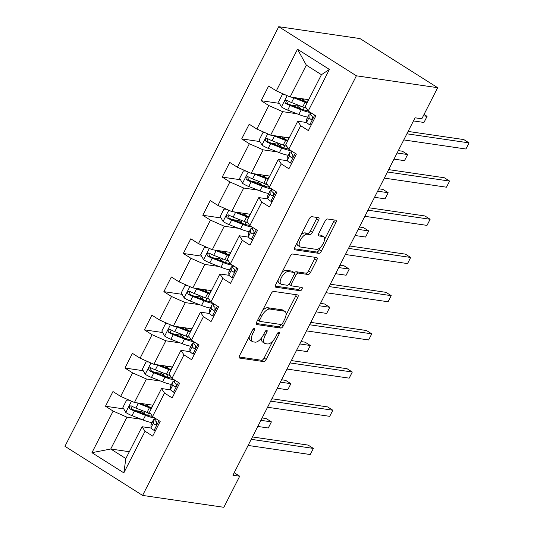 <?xml version="1.0" encoding="UTF-8"?>
<svg xmlns="http://www.w3.org/2000/svg" width="534" height="534" viewBox="0 0 534 534"><rect width="100%" height="100%" fill="white"/><g stroke="black" fill="none" stroke-linecap="round" stroke-linejoin="round"><path stroke-width="0.8" d="M254.418 328.423A1.916 0.874 122.3 0 0 252.635 329.965L239.626 355.497A2.743 1.255 122.3 0 0 239.486 358.007A2.743 1.255 122.3 0 0 239.726 358.094L263.656 361.598A2.743 1.255 122.3 0 0 266.212 359.389L279.222 333.857A1.916 0.874 122.3 0 0 279.315 332.095A1.916 0.874 122.3 0 0 279.149 332.035A1.916 0.874 122.3 0 0 277.36 333.583L275.678 336.887A8.771 4.012 122.3 0 1 267.501 343.956L265.511 343.662A8.771 4.012 122.3 0 1 264.737 343.382A8.771 4.012 122.3 0 1 265.171 335.352L266.86 332.048A1.916 0.874 122.3 0 0 266.953 330.292A1.916 0.874 122.3 0 0 266.786 330.232A1.916 0.874 122.3 0 0 264.998 331.774L263.315 335.078A8.771 4.012 122.3 0 1 255.139 342.147L253.143 341.853A8.771 4.012 122.3 0 1 252.375 341.58A8.771 4.012 122.3 0 1 252.809 333.543L254.491 330.239A1.916 0.874 122.3 0 0 254.591 328.483A1.916 0.874 122.3 0 0 254.418 328.423M318.604 220.262A2.743 1.255 122.3 0 0 318.738 217.752A2.743 1.255 122.3 0 0 318.498 217.665L311.783 216.684A2.743 1.255 122.3 0 0 309.226 218.887L294.781 247.242A2.743 1.255 122.3 0 0 294.648 249.752A2.743 1.255 122.3 0 0 294.888 249.839L318.818 253.343A2.743 1.255 122.3 0 0 321.368 251.134L335.819 222.778A2.743 1.255 122.3 0 0 335.953 220.268A2.743 1.255 122.3 0 0 335.712 220.182L327.602 218.993A2.743 1.255 122.3 0 0 325.052 221.203L318.865 233.338A2.743 1.255 122.3 0 0 318.731 235.848A2.743 1.255 122.3 0 0 318.972 235.935L322.99 236.522A7.329 3.351 122.3 0 1 323.637 236.756A7.329 3.351 122.3 0 1 322.93 244.111A7.329 3.351 122.3 0 1 316.442 249.378L300.689 247.075A7.329 3.351 122.3 0 1 300.048 246.841A7.329 3.351 122.3 0 1 300.755 239.486A7.329 3.351 122.3 0 1 307.237 234.219L309.867 234.606A2.743 1.255 122.3 0 0 312.417 232.397L318.604 220.262L316.502 218.933A2.743 1.255 122.3 0 0 316.976 217.438M142.598 495.418L223.859 507.3L239.699 476.208L232.931 475.22L415.045 117.794L421.82 118.788L437.66 87.696L356.398 75.808L142.598 495.418L64.948 446.304L278.748 26.7L356.398 75.808M273.702 291.41A2.743 1.255 122.3 0 0 271.152 293.62L256.7 321.975A2.743 1.255 122.3 0 0 256.567 324.485A2.743 1.255 122.3 0 0 256.807 324.572L280.737 328.076A2.743 1.255 122.3 0 0 283.294 325.867L297.738 297.511A2.743 1.255 122.3 0 0 297.872 295.002A2.743 1.255 122.3 0 0 297.632 294.915L273.702 291.41M275.744 284.609L290.189 256.253A2.743 1.255 122.3 0 1 292.745 254.044L316.675 257.548A2.743 1.255 122.3 0 1 316.916 257.635A2.743 1.255 122.3 0 1 316.775 260.145L310.594 272.28A2.743 1.255 122.3 0 1 308.045 274.489L298.339 273.068A2.743 1.255 122.3 0 0 295.783 275.277L291.684 283.327A2.743 1.255 122.3 0 0 291.544 285.837A2.743 1.255 122.3 0 0 291.784 285.924L301.89 287.399A1.916 0.874 122.3 0 1 302.057 287.466A1.916 0.874 122.3 0 1 301.87 289.388A1.916 0.874 122.3 0 1 300.175 290.763L275.844 287.205A2.743 1.255 122.3 0 1 275.604 287.118A2.743 1.255 122.3 0 1 275.744 284.609M279.416 103.376L261.159 100.706L268.816 105.552L256.841 129.054L249.184 124.208L241.695 138.9L249.358 143.746L237.383 167.242L229.72 162.403L222.237 177.088L229.9 181.934L217.925 205.436L210.262 200.59L202.78 215.282L210.443 220.121L198.468 243.624L190.805 238.785L183.322 253.47L190.978 258.316L179.003 281.818L171.347 276.972L163.865 291.664L171.521 296.503L159.546 320.006L151.89 315.16L144.4 329.852L152.063 334.698L140.088 358.201L132.425 353.354L124.943 368.039L132.606 372.886L120.631 396.388L112.968 391.542L105.485 406.234L113.148 411.08L91.941 452.692L123.835 472.87L125.85 458.559L142.064 426.733L151.195 428.068M261.159 100.706L268.642 86.021L276.298 90.867L297.505 49.248L329.405 69.42L308.198 111.039L315.861 115.885L308.372 130.576L300.715 125.73L288.74 149.233L296.397 154.072L288.914 168.764L281.258 163.918L269.283 187.421L276.939 192.267L269.456 206.952L261.8 202.112L249.825 225.608L257.481 230.454L249.999 245.146L242.336 240.3L230.361 263.803L238.024 268.649L230.541 283.334L222.878 278.488L210.903 301.99L218.566 306.836L211.077 321.528L203.421 316.682L191.446 340.185L199.102 345.031L191.619 359.716L183.963 354.87L171.988 378.372L179.644 383.218L172.162 397.903L164.499 393.064L152.524 416.567L160.187 421.406L152.704 436.098L145.041 431.252L123.835 472.87M289.248 137.872L270.651 135.155L282.626 111.653L296.937 113.749M306.87 122.546L297.738 121.211L285.763 144.714L288.74 149.233M282.626 111.653L268.816 105.552M270.651 135.155L256.841 129.054M300.715 125.73L297.738 121.211M269.79 176.066L251.194 173.35L263.169 149.847L277.473 151.936M287.412 160.734L278.281 159.399L266.306 182.902L269.283 187.421M263.169 149.847L249.358 143.746M251.194 173.35L237.383 167.242M281.258 163.918L278.281 159.399M250.333 214.254L231.736 211.537L243.711 188.035L258.015 190.131M267.948 198.928L258.823 197.593L246.848 221.096L249.825 225.608M243.711 188.035L229.9 181.934M231.736 211.537L217.925 205.436M261.8 202.112L258.823 197.593M230.868 252.448L212.278 249.725L224.253 226.229L238.558 228.318M248.49 237.116L239.359 235.781L227.384 259.284L230.361 263.803M224.253 226.229L210.443 220.121M212.278 249.725L198.468 243.624M242.336 240.3L239.359 235.781M211.411 290.636L192.821 287.919L204.796 264.417L219.1 266.506M229.033 275.31L219.901 273.975L207.926 297.478L210.903 301.99M204.796 264.417L190.978 258.316M192.821 287.919L179.003 281.818M222.878 278.488L219.901 273.975M191.953 328.831L173.356 326.107L185.331 302.604L199.643 304.7M209.575 313.498L200.444 312.163L188.469 335.666L191.446 340.185M185.331 302.604L171.521 296.503M173.356 326.107L159.546 320.006M203.421 316.682L200.444 312.163M172.495 367.018L153.899 364.301L165.874 340.799L180.178 342.888M190.117 351.692L180.986 350.357L169.011 373.853L171.988 378.372M165.874 340.799L152.063 334.698M153.899 364.301L140.088 358.201M183.963 354.87L180.986 350.357M153.031 405.206L134.441 402.489L146.416 378.986L160.721 381.082M170.653 389.88L161.528 388.545L149.553 412.048L152.524 416.567M146.416 378.986L132.606 372.886M134.441 402.489L120.631 396.388M164.499 393.064L161.528 388.545M129.335 451.724L110.738 449.007L126.958 417.181L141.263 419.27M126.958 417.181L113.148 411.08M125.85 458.559L110.738 449.007L91.941 452.692M145.041 431.252L142.064 426.733M437.66 87.696L360.009 38.581L278.748 26.7M239.699 476.208L234.199 472.73M308.198 111.039L305.221 106.52L321.441 74.7L306.329 65.141L290.116 96.968L308.705 99.684M329.405 69.42L321.441 74.7M306.329 65.141L297.505 49.248M290.116 96.968L276.298 90.867M141.884 411.554L135.382 410.606M123.741 408.904L105.485 406.234M161.341 373.366L154.847 372.412M143.199 370.709L124.943 368.039M180.799 335.172L174.304 334.224M162.656 332.522L144.4 329.852M200.257 296.984L193.762 296.036M182.121 294.327L163.865 291.664M219.714 258.79L213.22 257.842M201.578 256.14L183.322 253.47M239.179 220.602L232.677 219.654M221.036 217.952L202.78 215.282M258.636 182.414L252.141 181.46M240.494 179.758L222.237 177.088M278.094 144.22L271.599 143.272M259.951 141.57L241.695 138.9M297.551 106.032L291.057 105.078M249.251 336.607A8.771 4.012 122.3 0 0 250.279 340.251L252.375 341.58M261.753 337.622A8.771 4.012 122.3 0 0 262.641 342.06L264.737 343.382M239.152 356.992L261.56 360.27A2.743 1.255 122.3 0 0 264.11 358.06L272.774 341.066M286.017 315.073L295.642 296.183A2.743 1.255 122.3 0 0 296.11 294.688M256.233 323.471L278.641 326.748A2.743 1.255 122.3 0 0 281.191 324.538L281.218 324.485M259.911 319.606A1.916 0.874 122.3 0 0 259.818 321.361A1.916 0.874 122.3 0 0 259.985 321.421L280.991 324.498A1.916 0.874 122.3 0 0 282.78 322.95L284.555 319.466A8.771 4.012 122.3 0 0 284.989 311.435A8.771 4.012 122.3 0 0 284.215 311.155L269.857 309.053A8.771 4.012 122.3 0 0 261.687 316.121L259.911 319.606L258.396 318.651M257.702 320.026A1.916 0.874 122.3 0 0 257.715 320.033L259.818 321.361M284.989 311.435L282.887 310.107A8.771 4.012 122.3 0 0 282.119 309.827L284.215 311.155M262.494 310.614A8.771 4.012 122.3 0 1 267.761 307.724L282.119 309.827M294.347 272.921A2.743 1.255 122.3 0 1 296.236 271.739L305.942 273.161A2.743 1.255 122.3 0 0 308.498 270.952L314.68 258.816A2.743 1.255 122.3 0 0 315.147 257.321M289.154 284.081A2.743 1.255 122.3 0 0 289.448 284.509L291.544 285.837M275.27 286.104L298.079 289.441A1.916 0.874 122.3 0 0 300.148 287.145M288.267 271.592A7.329 3.351 122.3 0 0 281.778 276.859A7.329 3.351 122.3 0 0 281.071 284.221A7.329 3.351 122.3 0 0 281.718 284.448L287.265 285.263A2.743 1.255 122.3 0 0 289.822 283.053L293.92 275.003A2.743 1.255 122.3 0 0 294.06 272.494A2.743 1.255 122.3 0 0 293.813 272.407L288.267 271.592L286.171 270.271A7.329 3.351 122.3 0 0 281.885 272.554M278.101 279.99A7.329 3.351 122.3 0 0 278.975 282.893L281.071 284.221M294.06 272.494L291.958 271.165A2.743 1.255 122.3 0 0 291.718 271.078L293.813 272.407M286.171 270.271L291.718 271.078M301.009 235.027A7.329 3.351 122.3 0 1 305.141 232.891L307.764 233.278A2.743 1.255 122.3 0 0 310.321 231.068L316.502 218.933M297.051 242.783A7.329 3.351 122.3 0 0 297.945 245.513L300.048 246.841M323.637 236.756L321.535 235.427A7.329 3.351 122.3 0 0 320.894 235.194L322.99 236.522M318.397 234.833L320.894 235.194M324.532 239.486L333.717 221.45A2.743 1.255 122.3 0 0 334.191 219.955M294.314 248.737L316.715 252.015A2.743 1.255 122.3 0 0 319.272 249.805L320.574 247.249M146.763 405.953L147.511 406.067A1.675 0.768 122.3 0 0 148.025 405.927M129.228 400.186L126.631 400.093L122.893 407.435L125.844 412.535A7.396 1.315 27 0 0 132.005 415.646L143.165 420.018A21.36 3.785 27 0 0 152.036 422.581M145.602 414.584L143.786 413.243A10.193 1.809 -153 0 1 141.523 410.613L141.67 410.326M136.911 402.85A7.396 1.315 27 0 0 138.246 403.41L149.407 407.776A21.36 3.785 27 0 0 151.356 408.51M139.975 403.297L148.092 406.474A17.729 3.144 27 0 0 151.736 407.762M150.661 413.737A21.36 3.785 -153 0 1 147.03 412.428L135.876 408.056A7.396 1.315 -153 0 1 131.451 405.967C129.115 405.893 128.614 406.868 129.956 408.904A7.396 1.315 27 0 0 134.374 411L145.535 415.365A21.36 3.785 27 0 0 154.727 417.955M152.303 416.226A17.729 3.144 -153 0 1 144.22 414.064L133.059 409.698A3.771 0.667 -153 0 1 131.905 409.191L131.084 406.828M257.775 426.452L268.288 427.988L271.406 421.867L266.159 418.549L262.107 417.955M145.929 404.171A10.193 1.809 27 0 0 147.651 405.653L149.473 406.995M131.451 405.967L130.863 405.767M271.406 421.867L260.892 420.331M155.528 430.551L153.966 430.324A7.396 1.315 -153 0 1 151.035 427.687L150.948 424.937A21.36 3.785 -153 0 1 151.022 424.563L153.392 419.911A21.36 3.785 27 0 0 153.318 420.285L153.405 423.035A7.396 1.315 27 0 0 154.927 424.704L155.354 424.877M153.966 430.324L155.614 430.384M251.22 439.322L313.378 448.413L310.261 454.534L248.096 445.443M154.88 419.344A21.36 3.785 27 0 0 153.392 419.911M155.841 424.837L154.927 424.704C156.822 424.71 157.316 423.736 156.422 421.76A7.396 1.315 -153 0 1 154.907 420.098L154.833 418.022M156.642 424.23L156.562 421.893M252.428 436.952L308.131 445.096L313.378 448.413M166.221 367.766L166.968 367.873A1.675 0.768 122.3 0 0 167.482 367.732M148.692 361.999L146.096 361.898L142.351 369.241L145.301 374.347A7.396 1.315 27 0 0 151.469 377.458L162.623 381.823A21.36 3.785 27 0 0 171.494 384.387M165.066 376.397L163.244 375.055A10.193 1.809 -153 0 1 160.988 372.425L161.128 372.138M156.375 364.662A7.396 1.315 27 0 0 157.704 365.216L168.864 369.588A21.36 3.785 27 0 0 170.813 370.316M159.439 365.109L167.549 368.286A17.729 3.144 27 0 0 171.194 369.568M170.119 375.542A21.36 3.785 -153 0 1 166.495 374.234L155.334 369.868A7.396 1.315 -153 0 1 150.908 367.779C148.572 367.699 148.072 368.68 149.413 370.716A7.396 1.315 27 0 0 153.839 372.805L164.993 377.171A21.36 3.785 27 0 0 174.184 379.767M171.761 378.039A17.729 3.144 -153 0 1 163.678 375.869L152.524 371.504A3.771 0.667 -153 0 1 151.362 371.003L150.541 368.634M277.239 388.258L287.746 389.793L290.87 383.679L285.623 380.355L281.565 379.767M165.386 365.977A10.193 1.809 27 0 0 167.115 367.465L168.931 368.807M150.908 367.779L150.321 367.579M290.87 383.679L280.357 382.137M185.678 329.571L186.433 329.685A1.675 0.768 122.3 0 0 186.94 329.545M168.15 323.804L165.553 323.711L161.809 331.053L164.759 336.153A7.396 1.315 27 0 0 170.927 339.27L182.087 343.636A21.36 3.785 27 0 0 190.952 346.199M184.524 338.202L182.708 336.861A10.193 1.809 -153 0 1 180.445 334.231L180.592 333.95M175.833 326.468A7.396 1.315 27 0 0 177.161 327.028L188.322 331.394A21.36 3.785 27 0 0 190.271 332.128M178.897 326.921L187.007 330.092A17.729 3.144 27 0 0 190.651 331.38M189.583 337.354A21.36 3.785 -153 0 1 185.952 336.046L174.792 331.681A7.396 1.315 -153 0 1 170.366 329.585C168.03 329.511 167.529 330.486 168.871 332.522A7.396 1.315 27 0 0 173.296 334.618L184.457 338.983A21.36 3.785 27 0 0 193.642 341.573M191.225 339.844A17.729 3.144 -153 0 1 183.142 337.682L171.981 333.316A3.771 0.667 -153 0 1 170.82 332.809L169.999 330.446M296.697 350.07L307.21 351.606L310.327 345.485L305.081 342.167L301.022 341.573M184.844 327.789A10.193 1.809 27 0 0 186.573 329.271L188.389 330.613M170.366 329.585L169.785 329.385M310.327 345.485L299.814 343.949M174.985 392.363L173.423 392.13A7.396 1.315 -153 0 1 170.5 389.493L170.406 386.743A21.36 3.785 -153 0 1 170.48 386.369L172.856 381.717A21.36 3.785 27 0 0 172.776 382.097L172.869 384.84A7.396 1.315 27 0 0 174.384 386.509L174.812 386.689M173.423 392.13L175.072 392.196M270.678 401.134L332.836 410.225L329.718 416.34L267.561 407.255M174.338 381.149A21.36 3.785 27 0 0 172.856 381.717M175.306 386.643L174.384 386.509C176.28 386.523 176.781 385.541 175.88 383.572A7.396 1.315 -153 0 1 174.364 381.903L174.298 379.834M176.1 386.035L176.026 383.699M271.886 398.758L327.589 406.901L332.836 410.225M194.443 354.169L192.881 353.942A7.396 1.315 -153 0 1 189.957 351.305L189.864 348.555A21.36 3.785 -153 0 1 189.944 348.181L192.313 343.529A21.36 3.785 27 0 0 192.233 343.903L192.327 346.653A7.396 1.315 27 0 0 193.842 348.322L194.269 348.495M192.881 353.942L194.53 354.002M290.136 362.94L352.3 372.031L349.176 378.152L287.018 369.061M193.795 342.961A21.36 3.785 27 0 0 192.313 343.529M194.763 348.455L193.842 348.322C195.738 348.335 196.238 347.354 195.344 345.385A7.396 1.315 -153 0 1 193.822 343.716L193.755 341.647M195.557 347.848L195.484 345.511M291.344 360.57L347.053 368.714L352.3 372.031M205.143 291.384L205.89 291.491A1.675 0.768 122.3 0 0 206.398 291.357M187.608 285.617L185.011 285.516L181.266 292.866L184.217 297.965A7.396 1.315 27 0 0 190.384 301.076L201.545 305.441A21.36 3.785 27 0 0 210.409 308.011M203.981 300.015L202.166 298.673A10.193 1.809 -153 0 1 199.903 296.043L200.05 295.756M195.29 288.28A7.396 1.315 27 0 0 196.619 288.834L207.779 293.206A21.36 3.785 27 0 0 209.728 293.934M198.354 288.727L206.464 291.904A17.729 3.144 27 0 0 210.109 293.186M209.041 299.167A21.36 3.785 -153 0 1 205.41 297.852L194.249 293.486A7.396 1.315 -153 0 1 189.83 291.397C187.487 291.317 186.993 292.298 188.328 294.334A7.396 1.315 27 0 0 192.754 296.423L203.915 300.796A21.36 3.785 27 0 0 213.106 303.385M210.683 301.657A17.729 3.144 -153 0 1 202.6 299.494L191.439 295.122A3.771 0.667 -153 0 1 190.278 294.621L189.463 292.252M316.155 311.876L326.668 313.418L329.785 307.297L324.538 303.979L320.48 303.385M204.302 289.595A10.193 1.809 27 0 0 206.031 291.083L207.846 292.425M189.83 291.397L189.243 291.197M329.785 307.297L319.272 305.755M224.6 253.196L225.348 253.303A1.675 0.768 122.3 0 0 225.855 253.163M207.065 247.429L204.469 247.329L200.731 254.671L203.681 259.778A7.396 1.315 27 0 0 209.842 262.888L221.003 267.254A21.36 3.785 27 0 0 229.867 269.817M223.439 261.827L221.623 260.479A10.193 1.809 -153 0 1 219.361 257.849L219.507 257.568M214.748 250.092A7.396 1.315 27 0 0 216.083 250.646L227.237 255.012A21.36 3.785 27 0 0 229.186 255.746M217.812 250.539L225.922 253.71A17.729 3.144 27 0 0 229.573 254.998M228.499 260.972A21.36 3.785 -153 0 1 224.867 259.664L213.713 255.299A7.396 1.315 -153 0 1 209.288 253.203C206.952 253.129 206.451 254.111 207.793 256.146A7.396 1.315 27 0 0 212.212 258.236L223.372 262.601A21.36 3.785 27 0 0 232.564 265.191M230.141 263.462A17.729 3.144 -153 0 1 222.057 261.3L210.897 256.934A3.771 0.667 -153 0 1 209.735 256.427L208.921 254.064M335.612 273.688L346.125 275.224L349.243 269.103L343.996 265.785L339.944 265.191M223.759 251.407A10.193 1.809 27 0 0 225.488 252.889L227.31 254.237M209.288 253.203L208.701 253.003M349.243 269.103L338.73 267.567M244.058 215.002L244.806 215.115A1.675 0.768 122.3 0 0 245.32 214.975M226.523 209.235L223.926 209.134L220.188 216.484L223.139 221.583A7.396 1.315 27 0 0 229.3 224.694L240.46 229.066A21.36 3.785 27 0 0 249.331 231.629M242.897 223.633L241.081 222.291A10.193 1.809 -153 0 1 238.825 219.661L238.965 219.374M234.206 211.898A7.396 1.315 27 0 0 235.541 212.459L246.701 216.824A21.36 3.785 27 0 0 248.65 217.558M237.27 212.345L245.386 215.522A17.729 3.144 27 0 0 249.031 216.811M247.956 222.785A21.36 3.785 -153 0 1 244.332 221.477L233.171 217.104A7.396 1.315 -153 0 1 228.746 215.015C226.409 214.935 225.909 215.916 227.25 217.952A7.396 1.315 27 0 0 231.669 220.041L242.83 224.413A21.36 3.785 27 0 0 252.021 227.003M249.598 225.275A17.729 3.144 -153 0 1 241.515 223.112L230.354 218.746A3.771 0.667 -153 0 1 229.199 218.239L228.378 215.876M355.07 235.501L365.583 237.036L368.7 230.915L363.454 227.597L359.402 227.003M243.224 213.22A10.193 1.809 27 0 0 244.952 214.701L246.768 216.043M228.746 215.015L228.158 214.815M368.7 230.915L358.194 229.38M213.907 315.981L212.338 315.754A7.396 1.315 -153 0 1 209.415 313.111L209.321 310.367A21.36 3.785 -153 0 1 209.401 309.987L211.771 305.341A21.36 3.785 27 0 0 211.691 305.715L211.784 308.465A7.396 1.315 27 0 0 213.306 310.127L213.727 310.307M212.338 315.754L213.987 315.814M309.593 324.752L371.757 333.843L368.64 339.964L306.476 330.873M213.26 304.767A21.36 3.785 27 0 0 211.771 305.341M214.221 310.261L213.306 310.127C215.195 310.141 215.696 309.159 214.802 307.19A7.396 1.315 -153 0 1 213.28 305.528L213.213 303.452M215.022 309.66L214.942 307.317M310.801 322.376L366.511 330.526L371.757 333.843M233.365 277.787L231.803 277.56A7.396 1.315 -153 0 1 228.872 274.923L228.786 272.173A21.36 3.785 -153 0 1 228.859 271.799L231.229 267.147A21.36 3.785 27 0 0 231.155 267.521L231.242 270.271A7.396 1.315 27 0 0 232.764 271.939L233.191 272.113M231.803 277.56L233.451 277.627M329.051 286.564L391.215 295.649L388.098 301.77L325.934 292.679M232.717 266.579A21.36 3.785 27 0 0 231.229 267.147M233.678 272.073L232.764 271.939C234.653 271.953 235.154 270.972 234.259 269.002A7.396 1.315 -153 0 1 232.744 267.334L232.67 265.264M234.479 271.466L234.399 269.129M330.266 284.188L385.969 292.332L391.215 295.649M252.822 239.599L251.26 239.372A7.396 1.315 -153 0 1 248.33 236.736L248.243 233.985A21.36 3.785 -153 0 1 248.317 233.612L250.686 228.959A21.36 3.785 27 0 0 250.613 229.333L250.706 232.083A7.396 1.315 27 0 0 252.222 233.745L252.649 233.925M251.26 239.372L252.909 239.432M348.515 248.37L410.673 257.461L407.555 263.582L345.391 254.491M252.175 228.392A21.36 3.785 27 0 0 250.686 228.959M253.136 233.885L252.222 233.745C254.117 233.758 254.611 232.784 253.717 230.808A7.396 1.315 -153 0 1 252.202 229.146L252.128 227.07M253.937 233.278L253.857 230.935M349.723 245.994L405.426 254.144L410.673 257.461M272.28 201.411L270.718 201.178A7.396 1.315 -153 0 1 267.794 198.541L267.701 195.791A21.36 3.785 -153 0 1 267.781 195.417L270.151 190.765A21.36 3.785 27 0 0 270.07 191.145L270.164 193.889A7.396 1.315 27 0 0 271.679 195.557L272.106 195.738M270.718 201.178L272.367 201.245M367.973 210.182L430.13 219.267L427.013 225.388L364.856 216.303M271.632 190.197A21.36 3.785 27 0 0 270.151 190.765M272.6 195.691L271.679 195.557C273.575 195.571 274.076 194.59 273.174 192.62A7.396 1.315 -153 0 1 271.659 190.952L271.592 188.882M273.395 195.084L273.321 192.747M369.181 207.806L424.884 215.95L430.13 219.267M263.516 176.814L264.263 176.921A1.675 0.768 122.3 0 0 264.777 176.781M245.987 171.047L243.391 170.947L239.646 178.289L242.596 183.396A7.396 1.315 27 0 0 248.764 186.506L259.918 190.872A21.36 3.785 27 0 0 268.789 193.435M262.361 185.445L260.539 184.096A10.193 1.809 -153 0 1 258.282 181.473L258.423 181.186M253.67 173.71A7.396 1.315 27 0 0 254.998 174.264L266.159 178.63A21.36 3.785 27 0 0 268.108 179.364M256.734 174.157L264.844 177.328A17.729 3.144 27 0 0 268.489 178.616M267.414 184.59A21.36 3.785 -153 0 1 263.789 183.282L252.629 178.917A7.396 1.315 -153 0 1 248.203 176.827C245.867 176.747 245.366 177.729 246.708 179.764A7.396 1.315 27 0 0 251.134 181.854L262.294 186.219A21.36 3.785 27 0 0 271.479 188.809M269.056 187.087A17.729 3.144 -153 0 1 260.972 184.918L249.819 180.552A3.771 0.667 -153 0 1 248.657 180.045L247.836 177.682M374.534 197.306L385.041 198.842L388.165 192.721L382.918 189.403L378.86 188.816M262.681 175.025A10.193 1.809 27 0 0 264.41 176.514L266.226 177.855M248.203 176.827L247.616 176.627M388.165 192.721L377.651 191.185M282.98 138.62L283.728 138.733A1.675 0.768 122.3 0 0 284.235 138.593M265.445 132.853L262.848 132.759L259.103 140.102L262.054 145.201A7.396 1.315 27 0 0 268.222 148.312L279.382 152.684A21.36 3.785 27 0 0 288.247 155.247M281.818 147.25L280.003 145.909A10.193 1.809 -153 0 1 277.74 143.279L277.887 142.992M273.128 135.516A7.396 1.315 27 0 0 274.456 136.077L285.617 140.442A21.36 3.785 27 0 0 287.566 141.176M276.191 135.963L284.302 139.14A17.729 3.144 27 0 0 287.946 140.429M286.878 146.403A21.36 3.785 -153 0 1 283.247 145.094L272.086 140.729A7.396 1.315 -153 0 1 267.661 138.633C265.325 138.56 264.831 139.534 266.166 141.57A7.396 1.315 27 0 0 270.591 143.666L281.752 148.031A21.36 3.785 27 0 0 290.943 150.621M288.52 148.893A17.729 3.144 -153 0 1 280.437 146.73L269.276 142.364A3.771 0.667 -153 0 1 268.115 141.857L267.294 139.494M393.992 159.119L404.505 160.654L407.622 154.533L402.376 151.215L398.317 150.621M282.139 136.838A10.193 1.809 27 0 0 283.868 138.319L285.683 139.661M267.661 138.633L267.08 138.433M407.622 154.533L397.109 152.998M291.744 163.217L290.176 162.99A7.396 1.315 -153 0 1 287.252 160.354L287.159 157.603A21.36 3.785 -153 0 1 287.239 157.23L289.608 152.577A21.36 3.785 27 0 0 289.528 152.951L289.622 155.701A7.396 1.315 27 0 0 291.137 157.37L291.564 157.543M290.176 162.99L291.824 163.05M387.43 171.988L449.595 181.079L446.471 187.2L384.313 178.109M291.09 152.01A21.36 3.785 27 0 0 289.608 152.577M292.058 157.503L291.137 157.37C293.032 157.376 293.533 156.402 292.639 154.433A7.396 1.315 -153 0 1 291.117 152.764L291.05 150.688M292.852 156.896L292.779 154.56M388.639 169.618L444.348 177.762L449.595 181.079M302.438 100.432L303.185 100.539A1.675 0.768 122.3 0 0 303.692 100.399M284.902 94.665L282.306 94.565L278.568 101.907L281.518 107.014A7.396 1.315 27 0 0 287.679 110.124L298.84 114.49A21.36 3.785 27 0 0 307.704 117.053M301.276 109.063L299.461 107.721A10.193 1.809 -153 0 1 297.198 105.091L297.345 104.804M292.585 97.328A7.396 1.315 27 0 0 293.914 97.882L305.074 102.254A21.36 3.785 27 0 0 307.023 102.982M295.649 97.775L303.759 100.953A17.729 3.144 27 0 0 307.404 102.234M306.336 108.208A21.36 3.785 -153 0 1 302.705 106.9L291.544 102.535A7.396 1.315 -153 0 1 287.125 100.445C284.782 100.365 284.288 101.347 285.623 103.382A7.396 1.315 27 0 0 290.049 105.472L301.209 109.837A21.36 3.785 27 0 0 310.401 112.434M307.978 110.705A17.729 3.144 -153 0 1 299.894 108.542L288.734 104.17A3.771 0.667 -153 0 1 287.572 103.669L286.758 101.3M301.597 98.643A10.193 1.809 27 0 0 303.325 100.132L305.141 101.473M287.125 100.445L286.538 100.245M413.45 120.924L423.963 122.466L427.08 116.345L423.342 115.798M427.08 116.345L424.043 114.423M311.202 125.029L309.633 124.802A7.396 1.315 -153 0 1 306.71 122.159L306.616 119.416A21.36 3.785 -153 0 1 306.696 119.035L309.066 114.389A21.36 3.785 27 0 0 308.986 114.763L309.079 117.513A7.396 1.315 27 0 0 310.601 119.175L311.022 119.356M309.633 124.802L311.282 124.863M406.888 133.8L469.052 142.892L465.935 149.013L403.771 139.921M310.554 113.815A21.36 3.785 27 0 0 309.066 114.389M311.516 119.309L310.601 119.175C312.49 119.189 312.991 118.208 312.096 116.238A7.396 1.315 -153 0 1 310.574 114.57L310.508 112.5M312.317 118.708L312.236 116.365M408.103 131.424L463.806 139.574L469.052 142.892M251.3 332.589L252.809 333.543M265.405 331.127L266.86 332.048M263.662 334.397L265.171 335.352M277.767 332.936L279.222 333.857M264.11 358.06L266.212 359.389M261.56 360.27L263.656 361.598M239.305 357.827L239.726 358.094M253.043 329.318L254.491 330.239M295.642 296.183L297.738 297.511M281.191 324.538L283.294 325.867M278.641 326.748L280.737 328.076M256.387 324.305L256.807 324.572M267.761 307.724L269.857 309.053M260.171 315.167L261.687 316.121M314.68 258.816L316.775 260.145M308.498 270.952L310.594 272.28M305.942 273.161L308.045 274.489M296.236 271.739L298.339 273.068M294.221 274.289L295.783 275.277M290.169 282.373L291.684 283.327M298.079 289.441L300.175 290.763M275.424 286.938L275.844 287.205M310.321 231.068L312.417 232.397M307.764 233.278L309.867 234.606M305.141 232.891L307.237 234.219M318.551 235.668L318.972 235.935M333.717 221.45L335.819 222.778M319.272 249.805L321.368 251.134M316.715 252.015L318.818 253.343M294.468 249.572L294.888 249.839M148.272 406.548L147.511 406.067M131.484 401.188L125.77 412.408M145.535 415.365L143.165 420.018M147.578 415.258L148.706 413.056M143.786 413.243L144.674 411.5M147.651 405.653L148.238 404.505M151.449 407.669L152.724 405.166M149.407 407.776L147.03 412.428M134.374 411L132.005 415.646M138.246 403.41L135.876 408.056M131.905 409.191L129.956 408.904M154.099 430.331L159.019 420.672M150.948 424.937L153.318 420.285M154.907 420.098L155.688 418.563M151.035 427.687L153.405 423.035M167.729 368.353L166.968 367.873M150.948 362.993L145.228 374.221M164.993 377.171L162.623 381.823M167.042 377.071L168.163 374.868M163.244 375.055L164.132 373.313M167.115 367.465L167.696 366.317M170.907 369.481L172.182 366.971M168.864 369.588L166.495 374.234M153.839 372.805L151.469 377.458M157.704 365.216L155.334 369.868M151.362 371.003L149.413 370.716M187.187 330.166L186.433 329.685M170.406 324.805L164.686 336.026M184.457 338.983L182.087 343.636M186.499 338.876L187.621 336.674M182.708 336.861L183.589 335.125M186.573 329.271L187.154 328.13M190.364 331.287L191.646 328.784M188.322 331.394L185.952 336.046M173.296 334.618L170.927 339.27M177.161 327.028L174.792 331.681M170.82 332.809L168.871 332.522M173.557 392.136L178.476 382.477M170.406 386.743L172.776 382.097M174.364 381.903L175.145 380.375M170.5 389.493L172.869 384.84M193.014 353.949L197.94 344.29M189.864 348.555L192.233 343.903M193.822 343.716L194.603 342.181M189.957 351.305L192.327 346.653M206.651 291.971L205.89 291.491M189.864 286.611L184.143 297.839M203.915 300.796L201.545 305.441M205.957 300.689L207.079 298.486M202.166 298.673L203.053 296.931M206.031 291.083L206.618 289.935M209.822 293.099L211.104 290.589M207.779 293.206L205.41 297.852M192.754 296.423L190.384 301.076M196.619 288.834L194.249 293.486M190.278 294.621L188.328 294.334M226.109 253.783L225.348 253.303M209.321 248.423L203.608 259.644M223.372 262.601L221.003 267.254M225.415 262.501L226.536 260.298M221.623 260.479L222.511 258.743M225.488 252.889L226.076 251.748M229.286 254.912L230.561 252.402M227.237 255.012L224.867 259.664M212.212 258.236L209.842 262.888M216.083 250.646L213.713 255.299M209.735 256.427L207.793 256.146M245.567 215.596L244.806 215.115M228.786 210.236L223.065 221.456M242.83 224.413L240.46 229.066M244.872 224.307L246 222.104M241.081 222.291L241.969 220.549M244.952 214.701L245.533 213.553M248.744 216.717L250.019 214.214M246.701 216.824L244.332 221.477M231.669 220.041L229.3 224.694M235.541 212.459L233.171 217.104M229.199 218.239L227.25 217.952M212.479 315.754L217.398 306.102M209.321 310.367L211.691 305.715M213.28 305.528L214.061 303.993M209.415 313.111L211.784 308.465M231.936 277.567L236.856 267.908M228.786 272.173L231.155 267.521M232.744 267.334L233.525 265.798M228.872 274.923L231.242 270.271M251.394 239.379L256.313 229.72M248.243 233.985L250.613 229.333M252.202 229.146L252.982 227.611M248.33 236.736L250.706 232.083M270.851 201.184L275.771 191.526M267.701 195.791L270.07 191.145M271.659 190.952L272.44 189.416M267.794 198.541L270.164 193.889M265.024 177.401L264.263 176.921M248.243 172.041L242.523 183.269M262.294 186.219L259.918 190.872M264.337 186.119L265.458 183.916M260.539 184.096L261.426 182.361M264.41 176.514L264.991 175.366M268.202 178.53L269.476 176.02M266.159 178.63L263.789 183.282M251.134 181.854L248.764 186.506M254.998 174.264L252.629 178.917M248.657 180.045L246.708 179.764M284.482 139.214L283.728 138.733M267.701 133.854L261.98 145.074M281.752 148.031L279.382 152.684M283.794 147.925L284.916 145.722M280.003 145.909L280.884 144.167M283.868 138.319L284.448 137.171M287.659 140.335L288.941 137.832M285.617 140.442L283.247 145.094M270.591 143.666L268.222 148.312M274.456 136.077L272.086 140.729M268.115 141.857L266.166 141.57M290.309 162.997L295.235 153.338M287.159 157.603L289.528 152.951M291.117 152.764L291.898 151.229M287.252 160.354L289.622 155.701M303.946 101.019L303.185 100.539M287.159 95.659L281.438 106.887M301.209 109.837L298.84 114.49M303.252 109.737L304.373 107.534M299.461 107.721L300.348 105.979M303.325 100.132L303.913 98.984M307.117 102.148L308.398 99.638M305.074 102.254L302.705 106.9M290.049 105.472L287.679 110.124M293.914 97.882L291.544 102.535M287.572 103.669L285.623 103.382M309.773 124.802L314.693 115.144M306.616 119.416L308.986 114.763M310.574 114.57L311.362 113.041M306.71 122.159L309.079 117.513"/></g></svg>
